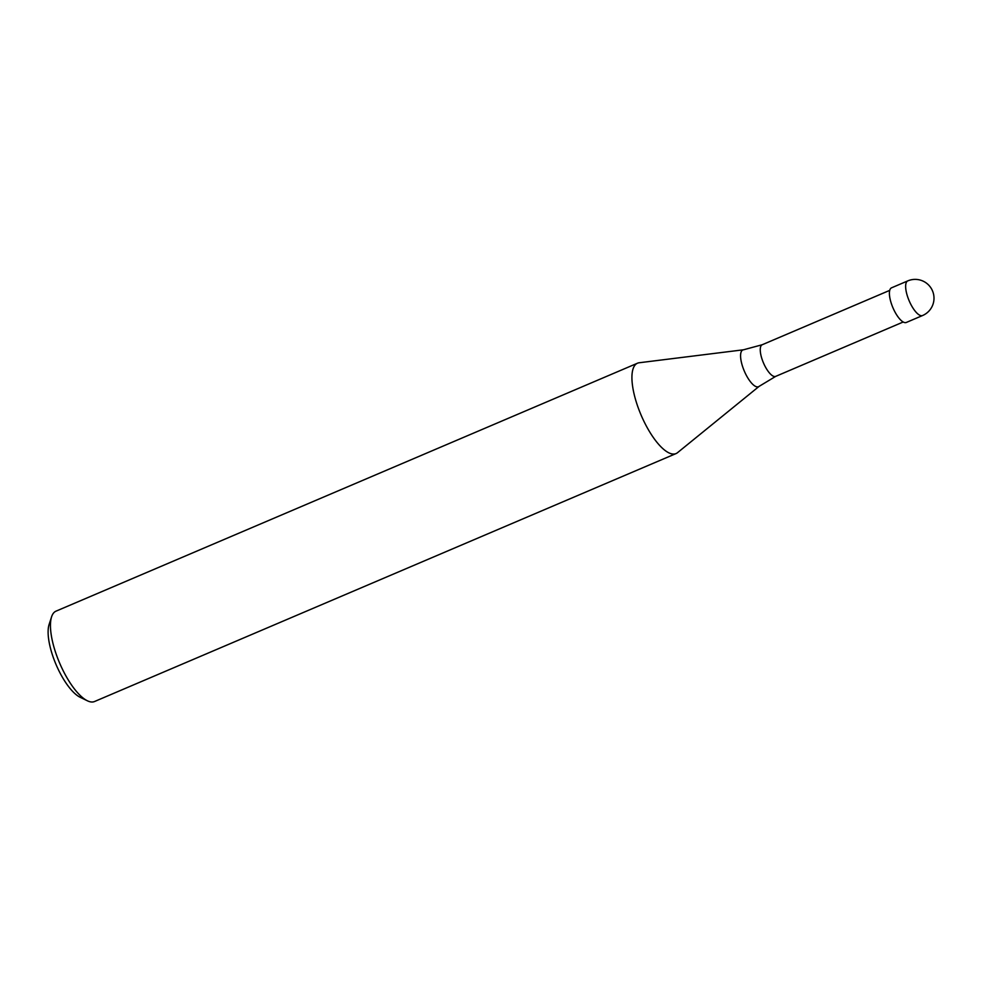 <?xml version="1.0" encoding="UTF-8"?>
<svg xmlns="http://www.w3.org/2000/svg" width="982" height="982" viewBox="0 0 982 982"><rect width="100%" height="100%" fill="white"/><g stroke="black" fill="none" stroke-linecap="round" stroke-linejoin="round"><path stroke-width="1.47" d="M889.729 290.365L762.204 344.743L743.509 349.788L639.159 362.763A49.125 17.038 66.9 0 0 645.751 424.924A49.125 17.038 66.9 0 0 676.046 453.574A49.125 17.038 66.9 0 0 677.58 452.628M639.257 362.751A49.125 17.038 66.9 0 0 637.502 363.205L56.023 611.148A49.125 17.038 66.9 0 0 51.592 616.819A49.125 17.038 66.9 0 0 64.272 672.866A49.125 17.038 66.9 0 0 87.398 700.792A49.125 17.038 66.9 0 0 94.554 701.516L676.046 453.574M637.502 363.205A49.125 17.038 66.9 0 0 645.751 424.924A49.125 17.038 66.9 0 0 677.506 452.69L759.111 386.368L775.694 376.376A17.197 5.966 66.9 0 1 765.088 366.347A17.197 5.966 66.9 0 1 762.204 344.743M51.592 616.819L49.1 624.503A42.57 14.767 66.9 0 0 60.086 673.063A42.57 14.767 66.9 0 0 80.131 697.269L87.398 700.792M907.785 280.889L891.533 287.824A18.83 6.53 66.9 0 0 894.7 311.478A18.83 6.53 66.9 0 0 906.3 322.464L922.552 315.541A18.83 18.83 0 0 0 931.857 289.494A18.83 18.83 0 0 0 907.785 280.889L907.785 280.889A18.83 6.53 66.9 0 0 910.94 304.555A18.83 6.53 66.9 0 0 922.552 315.541M743.509 349.788A19.984 6.935 66.9 0 0 746.197 375.075A19.984 6.935 66.9 0 0 759.111 386.368M903.207 321.998L775.694 376.376"/></g></svg>
